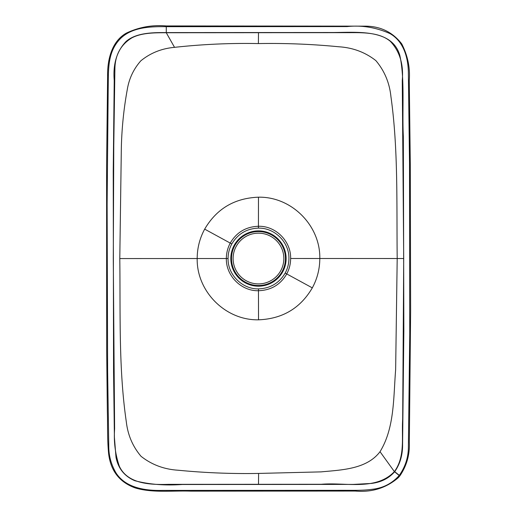 <?xml version="1.0" encoding="UTF-8"?>
<svg xmlns="http://www.w3.org/2000/svg" width="517" height="517" viewBox="0 0 517 517"><rect width="100%" height="100%" fill="white"/><g stroke="black" fill="none" stroke-linecap="round" stroke-linejoin="round"><path stroke-width="0.78" d="M288.919 258.487C288.9 263.67 287.652 268.53 285.177 273.06L285.164 273.073C279.174 283.161 270.268 288.428 258.455 288.88C242.208 289.236 227.654 274.65 228.068 258.513C228.087 253.349 229.328 248.496 231.81 243.946L231.81 243.94C237.814 233.865 246.68 228.592 258.429 228.12C274.76 227.751 289.287 242.266 288.919 258.487M258.506 484.3L321.406 484.267C345.485 482.135 375.84 491.072 394.381 471.62C405.509 456.401 401.489 436.678 402.678 419.281L403.712 258.526L402.258 80.536C403.712 64.392 399.738 51.332 390.348 41.347C379.846 32.429 363.257 32.584 349.893 32.655L166.274 32.745C155.294 32.739 141.464 32.642 131.648 37.993C120.467 44.947 114.884 55.519 114.89 69.711L113.779 145.342L113.281 258.474L114.612 428.871C113.669 441.731 115.239 454.172 119.317 466.205C127.628 484.242 150.925 484.875 168.484 484.345L258.506 484.3L258.597 473.43L321.089 471.879C341.407 469.934 366.689 469.326 380.027 451.69C394.645 427.856 393.385 397.715 395.641 369.7L397.198 258.435C396.545 204.493 398.355 149.316 390.93 96.595C389.514 82.836 384.493 70.842 375.859 60.612C365.202 52.256 352.846 47.648 338.79 46.769C311.99 44.158 285.19 43.092 258.39 43.577C230.466 43.008 202.515 44.268 174.539 47.344C161.711 48.475 150.479 52.967 140.844 60.812C133.567 69.039 129.03 78.694 127.24 89.784C123.809 108.551 121.844 127.725 121.346 147.3L119.789 258.571L197.184 258.532C197.223 248.095 199.717 238.292 204.674 229.134C216.61 208.765 234.544 198.114 258.468 197.19C291.607 196.505 320.43 225.606 319.81 258.474C319.764 268.911 317.27 278.708 312.313 287.872C300.377 308.235 282.444 318.886 258.526 319.816C225.386 320.501 196.557 291.394 197.184 258.532L226.349 258.519C226.368 253.065 227.667 247.921 230.239 243.087L204.674 229.134M258.597 473.43C231.797 473.915 204.997 472.848 178.197 470.231C164.096 469.358 151.707 464.718 141.038 456.304C132.74 446.52 127.835 435.062 126.329 421.93C118.516 368.744 120.493 313.069 119.789 258.571M231.81 243.946L230.246 243.074C236.534 232.333 245.924 226.73 258.422 226.278C275.839 225.774 291.103 241.349 290.638 258.487C290.619 263.961 289.32 269.105 286.748 273.926L286.741 273.939C280.46 284.705 271.031 290.296 258.455 290.722C241.135 291.207 225.851 275.542 226.349 258.519L228.068 258.513M286.748 273.926L285.177 273.06M312.313 287.872L285.164 273.073M394.697 471.646L399.311 475.349L394.697 471.646C400.08 464.033 402.711 454.921 402.588 444.316L403.855 330.906L403.344 136.449C401.993 110.36 405.037 78.345 399.764 55.17C392.06 29.417 359.935 32.216 333.652 32.513L166.274 32.59C152.515 32.468 135.952 32.765 126.025 41.515C116.81 51.144 112.874 64.102 114.225 80.394L113.229 171.224L113.553 371.529L114.406 437.343L116.002 457.267C118.199 468.512 124.487 476.331 134.859 480.72C149.142 484.448 164.917 485.709 182.178 484.494L353.408 484.403L371.464 483.434C381.139 482.245 388.849 478.361 394.594 471.782L394.697 471.646C400.08 464.033 402.711 454.921 402.588 444.316L403.855 330.906L403.344 136.449C401.993 110.36 405.037 78.345 399.764 55.17C392.06 29.417 359.935 32.216 333.652 32.513L166.274 32.59L166.274 26.677C152.03 26.593 132.604 26.541 120.461 38.588C107.187 52.146 108.551 69.659 108.189 88.42L107.129 204.073L107.626 371.148L108.783 446.959C108.854 456.033 111.22 464.609 115.866 472.693C125.637 488.21 145.852 490.782 162.151 490.413L337.711 490.336C351.922 490.194 361.583 490.795 372.33 489.282C383.052 488.1 392.002 483.505 399.189 475.511L399.311 475.349C405.36 466.722 408.378 457.267 408.378 446.979L409.755 333.976L409.529 163.456L408.372 73.75C408.398 59.035 404.313 41.832 390.07 33.644C376.066 27.395 361.764 25.042 347.172 26.587L166.274 26.677L166.274 25.94L365.151 26.154C380.376 26.18 392.571 32.086 401.735 43.874C407.764 55.668 410.272 67.882 409.27 80.523L410.291 164.063L410.627 310.84L409.328 442.403C409.858 454.637 406.717 465.765 399.912 475.802L398.258 477.721C386.154 488.061 371.846 492.507 355.347 491.053L190.779 491.137C172.652 490.484 152.418 493.134 135.202 487.925C119.414 482.212 110.541 470.69 108.589 453.357C107.168 438.009 107.782 425.749 107.342 411.028L106.683 350.662L106.599 165.24L107.614 76.426C107.265 60.25 111.478 41.412 126.394 33.094C139.021 27.117 152.315 24.732 166.274 25.94M166.274 32.59C152.515 32.468 135.952 32.765 126.025 41.515C116.81 51.144 112.874 64.102 114.225 80.394L113.229 171.224L113.553 371.529L114.406 437.343L116.002 457.267C118.199 468.512 124.487 476.331 134.859 480.72C149.142 484.448 164.917 485.709 182.178 484.494L353.408 484.403L371.464 483.434C381.139 482.245 388.849 478.361 394.594 471.782L399.189 475.511M258.474 231.564A26.974 26.974 0 0 0 231.5 258.532A26.974 26.974 0 0 0 258.468 285.513A26.974 26.974 0 0 0 285.442 258.539A26.974 26.974 0 0 0 258.474 231.564M258.468 286.192A27.653 27.653 0 0 0 286.121 258.539A27.653 27.653 0 0 0 258.474 230.886A27.653 27.653 0 0 0 230.821 258.532A27.653 27.653 0 0 0 258.468 286.192M283.839 258.539A25.372 25.372 0 0 0 258.474 233.167A25.372 25.372 0 0 0 233.102 258.532A25.372 25.372 0 0 0 258.468 283.911A25.372 25.372 0 0 0 283.839 258.539M290.638 258.487L403.712 258.526M394.381 471.62L380.027 451.69M258.455 288.88L258.526 319.816M258.481 32.7L258.39 43.577M258.429 228.12L258.468 197.19M166.274 32.745L174.539 47.344M230.246 243.074L231.81 243.94M399.311 475.349L399.912 475.802"/></g></svg>
